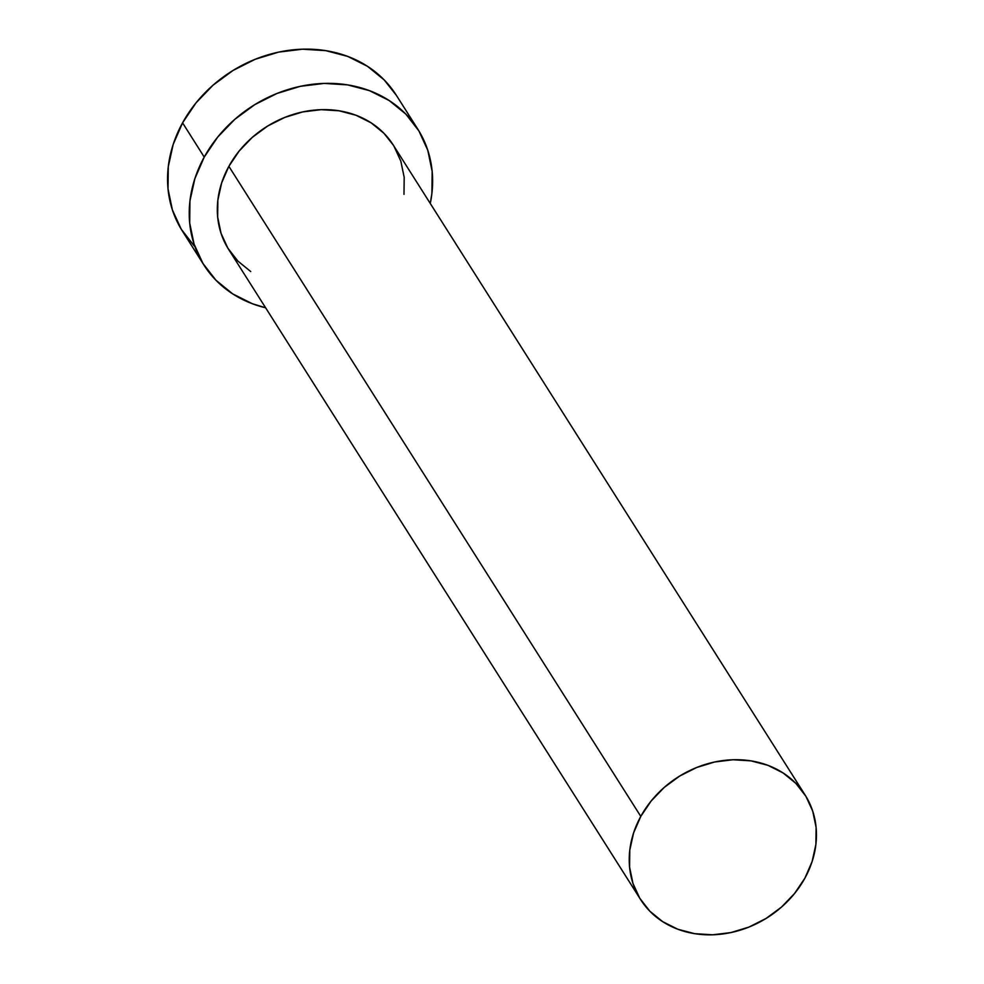 <?xml version="1.0" encoding="UTF-8"?>
<svg xmlns="http://www.w3.org/2000/svg" width="984" height="984" viewBox="0 0 984 984"><rect width="100%" height="100%" fill="white"/><g stroke="black" fill="none" stroke-linecap="round" stroke-linejoin="round"><path stroke-width="1.48" d="M805.158 795.109L393.243 145.029A97.453 83.271 147.6 0 0 311.202 110.466A97.453 83.271 147.6 0 0 228.866 166.333L640.781 816.4A97.453 83.271 -32.4 0 1 723.117 760.546A97.453 83.271 -32.4 0 1 805.158 795.109A97.453 83.271 -32.4 0 1 804.9 878.146A97.453 83.271 -32.4 0 1 722.564 934A97.453 83.271 -32.4 0 1 640.523 899.438A97.453 83.271 -32.4 0 1 640.781 816.4L228.866 166.333L239.235 150.933L252.347 137.317L267.722 126.001L284.757 117.428L302.789 111.905L321.141 109.667L339.099 110.798L355.974 115.251L371.116 122.84L383.944 133.295L393.305 145.128M417.942 129.384L396.269 95.177A126.69 108.252 147.6 0 0 289.603 50.233A126.69 108.252 147.6 0 0 182.569 122.852L204.242 157.071A126.69 108.252 -32.4 0 1 311.276 84.452A126.69 108.252 -32.4 0 1 417.942 129.384A126.69 108.252 -32.4 0 1 430.266 203.467L431.89 193.504L432.161 171.376L427.769 150.245L418.889 130.909L405.863 114.132L389.184 100.54L369.492 90.663L347.561 84.882L324.216 83.419L300.354 86.321L276.91 93.492L254.758 104.648L234.782 119.359L217.722 137.059L204.242 157.071L182.569 122.852A126.69 108.252 147.6 0 0 182.225 230.797L203.909 265.016A126.69 108.252 -32.4 0 1 204.242 157.071L194.869 178.621L189.949 200.896L189.691 223.024L194.082 244.155L202.962 263.491L215.988 280.268L232.667 293.859L252.359 303.736L265.631 307.795A126.69 108.252 -32.4 0 1 203.909 265.016M250.723 271.547L237.894 261.092L227.87 248.189L221.043 233.319L217.661 217.058L217.87 200.035L221.646 182.913L228.866 166.333A97.453 83.271 147.6 0 0 228.595 249.358L640.523 899.438M393.969 146.21L400.808 161.081L404.19 177.341L403.981 194.352M396.343 95.3L384.178 79.913L367.499 66.322L347.807 56.445L325.876 50.664L302.531 49.2L278.681 52.103L255.225 59.274L233.085 70.43L213.097 85.141L196.037 102.84L182.569 122.852L173.184 144.414L168.276 166.677L168.006 188.805L172.397 209.936L181.277 229.272L194.315 246.049M640.781 816.4L633.573 832.981L629.785 850.114L629.576 867.138L632.958 883.398L639.784 898.269L649.809 911.172L662.638 921.627L677.791 929.228L694.667 933.668L712.625 934.8L730.964 932.561L749.009 927.051L766.044 918.466L781.407 907.15L794.531 893.534L804.9 878.146L812.107 861.566L815.896 844.432L816.105 827.409L812.722 811.148L805.896 796.29L795.871 783.375L783.043 772.92L767.889 765.318L751.013 760.878L733.055 759.746L714.716 761.985L696.672 767.495L679.636 776.081L664.261 787.397L651.15 801.013L640.781 816.4"/></g></svg>
